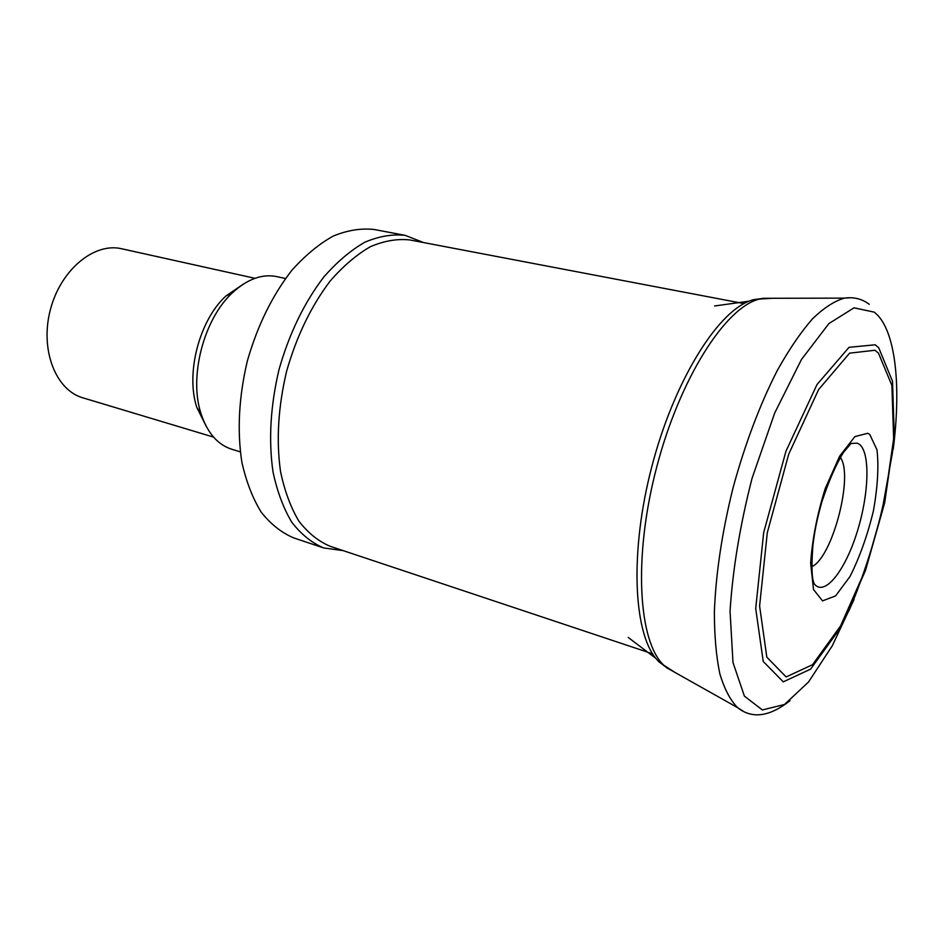 <?xml version="1.0" encoding="UTF-8"?>
<svg xmlns="http://www.w3.org/2000/svg" width="944" height="944" viewBox="0 0 944 944"><rect width="100%" height="100%" fill="white"/><g stroke="black" fill="none" stroke-linecap="round" stroke-linejoin="round"><path stroke-width="1.42" d="M213.556 437.096L82.824 397.813C55.696 390.191 39.778 349.646 50.362 309.762C60.605 269.772 94.294 242.16 121.693 248.768L254.963 278.315M206.524 426.889L196.848 407.501C185.472 373.387 199.349 320.193 225.923 295.991L243.835 283.79M240.283 451.846L231.823 449.273C217.604 444.707 207.326 432.812 201.001 413.578C188.729 376.715 203.81 318.883 232.519 292.711C247.434 279.011 262.208 273.654 276.84 276.616L285.477 278.504M343.203 550.623L323.709 547.957L293.737 537.915C281.619 532.782 270.775 524.203 261.217 512.179C252.662 498.279 246.195 481.593 241.853 462.147C237.038 430.653 238.856 396.976 247.304 361.115C257.441 325.692 272.309 295.413 291.885 270.279C305.172 255.423 318.954 244.024 333.22 236.071C347.427 230.242 361.08 228.047 374.166 229.498L405.224 235.363L423.537 242.549M323.709 547.957C311.78 542.883 301.136 534.304 291.779 522.221C283.412 508.226 277.147 491.399 272.981 471.74C268.438 439.892 270.468 405.778 279.058 369.387C289.324 333.444 304.216 302.682 323.733 277.099C336.973 261.984 350.649 250.361 364.797 242.23C378.863 236.26 392.338 233.97 405.224 235.363M652.634 653.826L330.011 546.234C318.364 541.29 307.968 532.9 298.847 521.076C290.693 507.365 284.592 490.88 280.545 471.634C276.144 440.435 278.161 407.006 286.587 371.358C296.64 336.123 311.213 305.974 330.282 280.887C343.215 266.066 356.584 254.668 370.39 246.691C384.137 240.826 397.294 238.572 409.885 239.953L743.955 303.59M840.313 457.403C853.954 475.221 832.431 557.774 811.828 566.648M878.475 353.115L891.891 385.459L893.649 438.83L884.327 503.329L865.742 568.949L840.585 625.907L812.513 664.706L786.128 676.942L766.823 657.166L759.601 606.001L767.295 532.687L788.724 454.135L818.625 389.542L849.6 353.15L874.935 350.259L878.475 353.115M667.184 668.045L658.617 661.543L655.82 658.357C633.176 630.899 629.931 550.258 651.82 466.596C673.568 382.898 715.788 314.104 748.958 301.207L752.946 299.779L763.602 298.292M675.007 672.435L663.88 665.296C638.25 641.672 633.141 557.043 656.517 467.811C679.692 378.532 725.464 307.178 759.377 299.083L772.57 298.28M875.171 344.784L878.687 347.687L892.505 381.246L894.287 436.352L884.67 502.822L865.506 570.4L839.582 629.082L810.589 669.143L783.284 681.851L763.236 661.484L755.707 608.561L763.672 532.605L785.939 451.267L816.973 384.597L849.034 347.333L875.171 344.784M867.819 433.272L869.802 434.511L877 449.91C878.888 466.914 877.649 487.434 873.294 511.471C867.312 535.767 859.571 557.42 850.06 576.43L835.582 595.912L822.531 600.88L813.527 589.54L810.648 563.285C812.241 539.579 817.091 514.669 825.221 488.567L839.641 456.164L854.886 436.6L867.819 433.272M857.305 443.161L859.406 444.329C870.616 452.884 868.94 495.423 856.727 533.277C844.715 571.309 824.478 596.75 814.377 584.017C811.781 579.592 811.309 566.518 812.961 544.771C814.731 531.578 816.017 522.917 821.811 502.031C828.738 481.133 835.936 464.625 843.417 452.495L851.016 443.503L857.305 443.161M743.306 711.292L737.594 707.634C730.302 700.247 724.39 688.967 719.835 673.768C716.213 656.434 714.396 635.878 714.372 612.09C715.812 573.728 722.03 532.286 733.063 487.777C745.17 443.55 759.979 404.351 777.455 370.166C789.09 349.422 800.713 332.371 812.347 319.001C823.734 307.968 834.413 301.006 844.384 298.127L851.158 297.726M854.049 599.499L832.254 645.838L808.489 682.052L784.499 704.495L762.351 709.947L744.403 696.129L732.992 662.535L730.054 611.264C732.697 569.598 740.025 525.289 752.049 478.337L774.682 413.035L801.444 359.511L828.926 323.544L854.025 307.827L874.356 312.169L877.66 315.213C896.163 334.896 901.013 388.267 893.201 449.368M196.848 407.501L201.001 413.578M225.923 295.991L232.519 292.711M628.185 637.424L655.82 658.357M714.62 305.974L748.958 301.207M658.617 661.543L663.88 665.296M752.946 299.779L759.377 299.083M666.676 667.762L737.594 707.634C752.038 719.151 769.49 716.826 789.986 700.696M763.023 298.292L844.384 298.127C853.73 296.782 862.025 298.847 869.271 304.322M894.263 436.718L892.316 453.368L883.265 503.919C875.43 541.207 858.78 589.009 848.798 611.051"/></g></svg>
